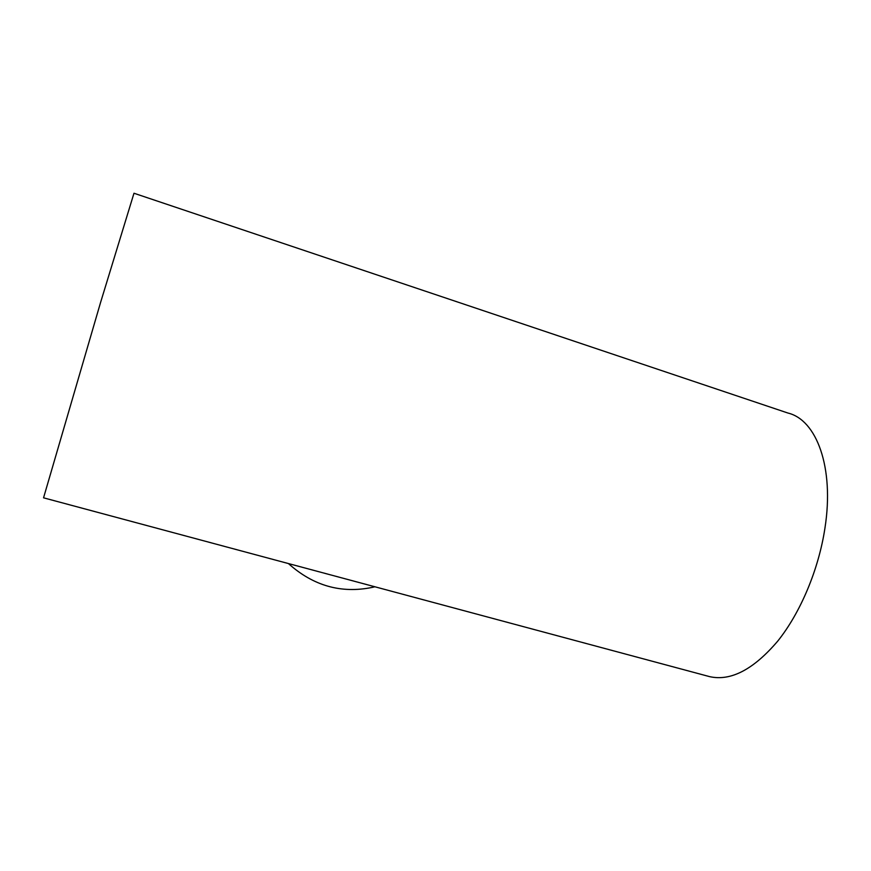 <?xml version="1.0" encoding="UTF-8"?>
<svg xmlns="http://www.w3.org/2000/svg" width="871" height="871" viewBox="0 0 871 871"><rect width="100%" height="100%" fill="white"/><g stroke="black" fill="none" stroke-linecap="round" stroke-linejoin="round"><path stroke-width="1.31" d="M374.9 586.782L372.146 587.413C341.094 593.739 313.19 585.78 288.421 563.559M709.658 676.647L43.55 497.82L100.622 302.302L133.982 193.242L787.928 413.039C816.454 419.768 834.472 467.215 824.968 527.968C818.707 569.514 800.438 612.825 777.716 641.132C753.491 669.538 730.802 681.372 709.658 676.647L708.33 676.288"/></g></svg>
